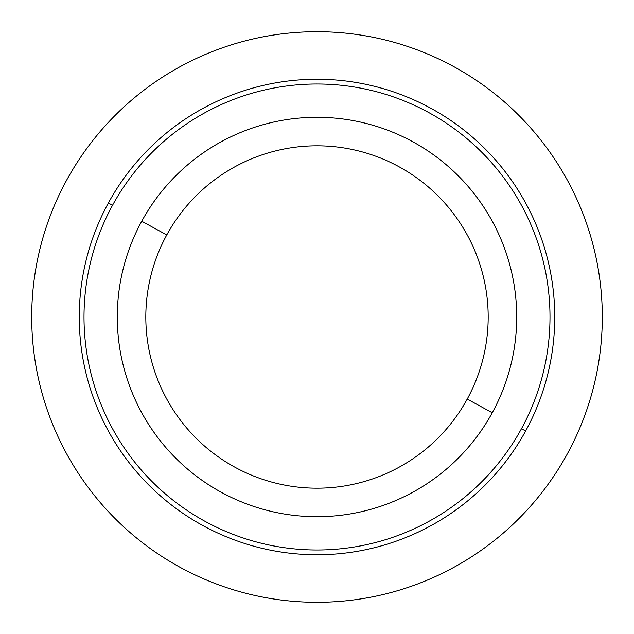 <?xml version="1.0" encoding="UTF-8"?>
<svg xmlns="http://www.w3.org/2000/svg" width="634" height="634" viewBox="0 0 634 634"><rect width="100%" height="100%" fill="white"/><g stroke="black" fill="none" stroke-linecap="round" stroke-linejoin="round"><path stroke-width="0.95" d="M141.739 221.25A199.71 199.71 0 0 0 221.25 492.261A199.71 199.71 0 0 0 492.261 412.75A199.71 199.71 0 0 0 412.75 141.739A199.71 199.71 0 0 0 141.739 221.25L166.774 234.929A171.18 171.18 0 0 0 234.929 467.226A171.18 171.18 0 0 0 467.226 399.071L492.261 412.75A199.71 199.71 0 0 1 221.25 492.261A199.71 199.71 0 0 1 141.739 221.25A199.71 199.71 0 0 1 412.75 141.739A199.71 199.71 0 0 1 492.261 412.75L467.226 399.071A171.18 171.18 0 0 0 399.071 166.774A171.18 171.18 0 0 0 166.774 234.929L141.739 221.25M467.226 399.071A171.18 171.18 0 0 1 234.929 467.226A171.18 171.18 0 0 1 166.774 234.929A171.18 171.18 0 0 1 399.071 166.774A171.18 171.18 0 0 1 467.226 399.071M112.527 205.297A232.995 232.995 0 0 1 428.703 112.527A232.995 232.995 0 0 1 521.473 428.703A232.995 232.995 0 0 1 205.297 521.473A232.995 232.995 0 0 1 112.527 205.297L108.359 203.015A237.75 237.75 0 0 0 203.015 525.641A237.75 237.75 0 0 0 525.641 430.985A237.75 237.75 0 0 0 430.985 108.359A237.75 237.75 0 0 0 108.359 203.015A237.75 237.75 0 0 1 430.985 108.359A237.75 237.75 0 0 1 525.641 430.985L521.473 428.703A232.995 232.995 0 0 0 428.703 112.527A232.995 232.995 0 0 0 112.527 205.297A232.995 232.995 0 0 0 205.297 521.473A232.995 232.995 0 0 0 521.473 428.703L525.641 430.985A237.75 237.75 0 0 1 203.015 525.641A237.75 237.75 0 0 1 108.359 203.015L112.527 205.297M602.3 317A285.3 285.3 0 0 0 317 31.7A285.3 285.3 0 0 0 31.7 317A285.3 285.3 0 0 0 317 602.3A285.3 285.3 0 0 0 602.3 317"/></g></svg>
